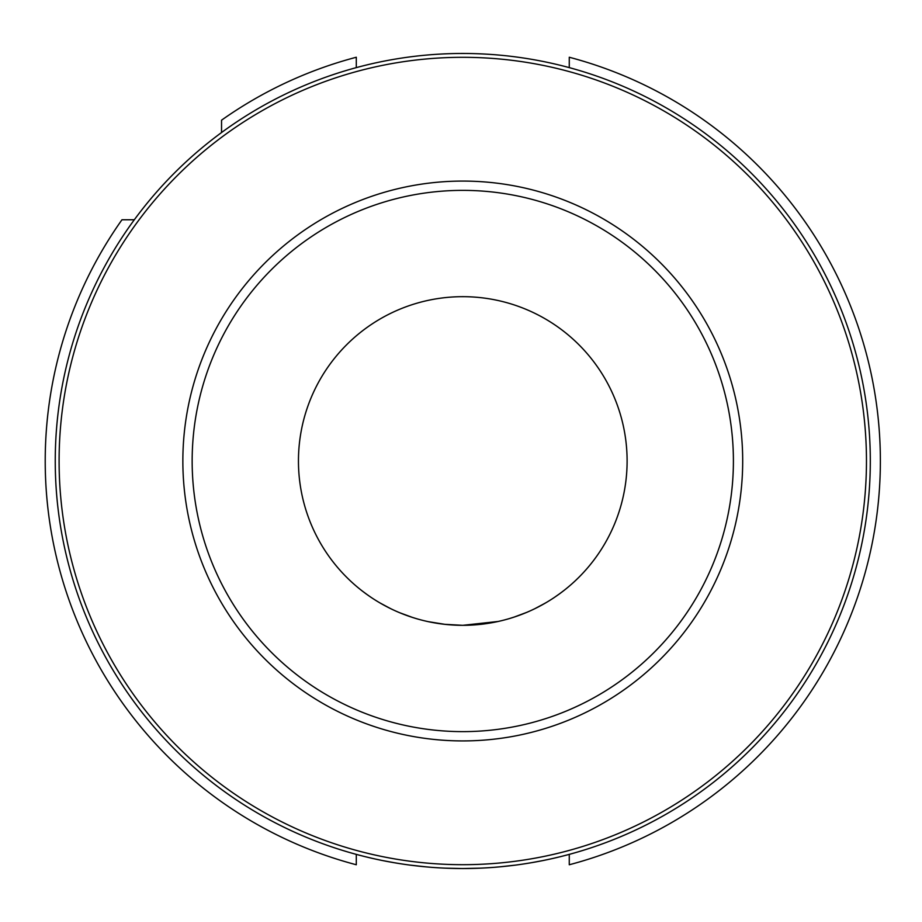 <?xml version="1.0" encoding="UTF-8"?>
<svg xmlns="http://www.w3.org/2000/svg" width="922" height="922" viewBox="0 0 922 922"><rect width="100%" height="100%" fill="white"/><g stroke="black" fill="none" stroke-linecap="round" stroke-linejoin="round"><path stroke-width="1.38" d="M569.266 854.371L569.266 864.755A417.551 417.551 0 0 0 569.266 57.245L569.266 67.629M467.788 868.501L475.084 868.351M494.204 867.314L501.58 866.68M522.578 864.121L531.775 862.646M542.678 860.618L549.212 859.258M550.365 859.004L553.304 858.347M560.103 856.745L561.878 856.296M564.46 855.639L567.952 854.729M538.045 607.079L546.458 602.423M558.859 594.31L560.103 593.411M559.942 593.526L554.237 597.525M545.421 603.034L534.818 608.693M515.467 616.645L509.255 618.616M481.883 624.217L478.979 624.528M357.609 854.729L359.154 855.132M359.211 855.155L360.986 855.616M363.475 856.25L365.469 856.745M372.246 858.347L374.574 858.866M375.773 859.131L382.469 860.537M393.383 862.577L402.165 863.995M423.809 866.668L430.874 867.279M449.717 868.328L458.119 868.501M446.559 624.528L444.312 624.286M416.133 618.57L410.855 616.91M390.398 608.532L379.829 602.85M370.944 597.272L365.757 593.63M366.46 594.137L371.37 597.56M380.267 603.115L390.767 608.704M411.189 617.014L416.306 618.616M444.381 624.298L462.775 625.323A164.323 164.323 0 0 0 627.11 461A164.323 164.323 0 0 0 462.775 296.677A164.323 164.323 0 0 0 298.451 461A164.323 164.323 0 0 0 462.775 625.323L498.134 621.474M445.199 868.155L462.775 868.536A407.536 407.536 0 0 1 55.251 461A407.536 407.536 0 0 1 462.775 53.464A407.536 407.536 0 0 1 870.31 461A407.536 407.536 0 0 1 462.775 868.536L480.397 868.155M134.312 219.77L121.958 219.77A417.551 417.551 0 0 0 356.295 864.755L356.295 854.371M356.295 67.629L356.295 57.245A417.551 417.551 0 0 0 221.545 120.183L221.545 132.538M344.459 850.96L346.211 851.502M346.292 851.525L348.309 852.124M351.155 852.942L354.474 853.876M354.751 853.956L358.854 855.063M359.303 855.178L364.04 856.388M365.17 856.665L372.845 858.486M382.803 860.606L395.25 862.9M410.302 865.136L427.278 866.98M445.234 624.39L428.188 621.647M412.791 617.544L399.595 612.692M389.003 607.828L387.955 607.31M380.567 603.288L379.472 602.642M367.486 594.874L361.989 590.783M359.672 588.951L357.137 586.876M353.022 583.292L351.259 581.701M349.576 580.111L346.845 577.46M346.753 577.368L349.45 579.996M351.04 581.494L352.884 583.177M356.998 586.749L359.061 588.467M361.85 590.679L367.371 594.794M498.353 866.98L515.375 865.124M530.438 862.877L542.885 860.583M552.831 858.463L560.484 856.653M561.613 856.365L566.327 855.155M566.753 855.04L570.868 853.933M571.144 853.864L574.441 852.931M577.276 852.124L579.27 851.525M579.35 851.502L581.091 850.96M572.677 583.165L573.472 582.45M576.066 580.03L578.751 577.426M578.843 577.333L576.192 579.915M574.902 581.137L572.816 583.05M568.782 586.565L566.05 588.824M564.034 590.426L558.628 594.483M539.047 606.561L537.434 607.391M526.911 612.3L513.692 617.244M462.775 53.464A407.536 407.536 0 0 1 870.31 461A407.536 407.536 0 0 1 462.775 868.536A407.536 407.536 0 0 1 55.251 461A407.536 407.536 0 0 1 462.775 53.464M462.775 731.63A270.63 270.63 0 0 1 192.156 461A270.63 270.63 0 0 1 462.775 190.37A270.63 270.63 0 0 1 733.405 461A270.63 270.63 0 0 1 462.775 731.63M462.775 740.919A279.919 279.919 0 0 1 182.856 461A279.919 279.919 0 0 1 462.775 181.081A279.919 279.919 0 0 1 742.694 461A279.919 279.919 0 0 1 462.775 740.919M462.775 864.686A403.686 403.686 0 0 1 59.1 461A403.686 403.686 0 0 1 462.775 57.314A403.686 403.686 0 0 1 866.461 461A403.686 403.686 0 0 1 462.775 864.686M569.266 864.755A417.551 417.551 0 0 0 569.266 57.245"/></g></svg>
